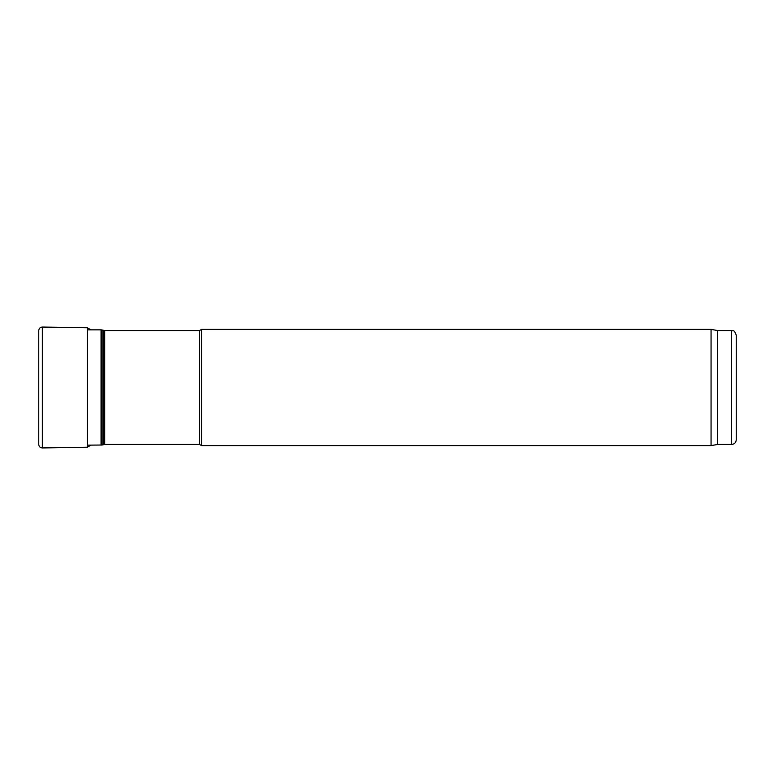 <?xml version="1.0" encoding="UTF-8"?>
<svg xmlns="http://www.w3.org/2000/svg" width="775" height="775" viewBox="0 0 775 775"><rect width="100%" height="100%" fill="white"/><g stroke="black" fill="none" stroke-linecap="round" stroke-linejoin="round"><path stroke-width="1.16" d="M736.25 439.803L736.25 335.197L736.25 439.803C735.979 442.632 734.429 444.182 731.6 444.453L717.65 444.453L711.062 445.615L711.062 329.385L201.558 329.385L201.558 445.615L199.543 444.453L104.683 444.453L104.683 330.547L102.067 329.976L102.067 445.024L87.372 445.15M717.65 444.453L717.65 330.547L711.062 329.385M104.683 444.453L102.067 445.024M199.543 444.453L199.543 330.547L104.683 330.547M711.062 445.615L201.558 445.615M38.75 330.557L38.75 444.511C39.002 446.632 40.213 447.776 42.373 447.95L42.373 327.05C40.213 327.224 39.002 328.368 38.75 330.489L38.75 444.511M90.878 329.85L87.372 327.786L87.372 447.214L42.373 447.95M731.6 444.453L731.6 330.547L717.65 330.547M101.099 445.15L101.099 329.85L87.372 329.85M103.724 444.579L103.724 330.421M731.6 330.547C733.014 331.535 733.867 328.629 736.25 335.197M101.099 329.85L102.067 329.976M199.543 330.547L201.558 329.385M90.898 329.888L87.372 327.786L42.373 327.05M90.878 445.15L87.372 447.214"/></g></svg>

